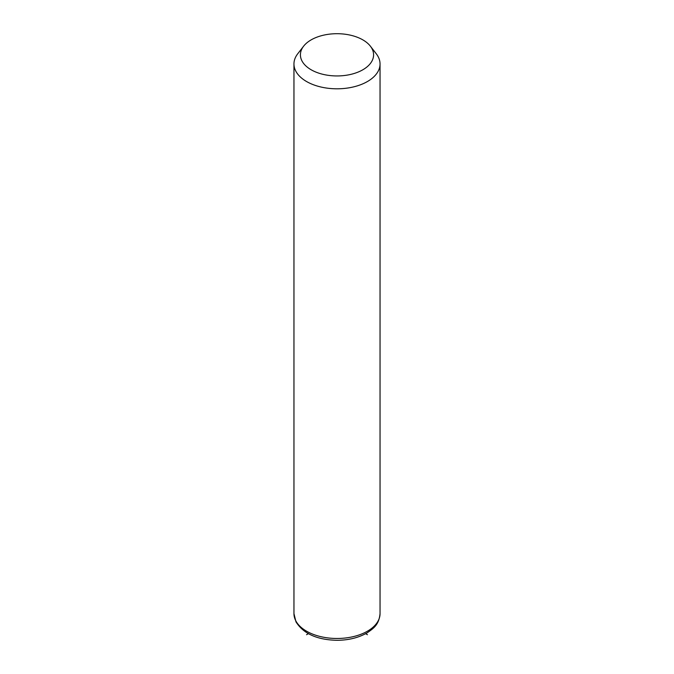 <?xml version="1.0" encoding="UTF-8"?>
<svg xmlns="http://www.w3.org/2000/svg" width="674" height="674" viewBox="0 0 674 674"><rect width="100%" height="100%" fill="white"/><g stroke="black" fill="none" stroke-linecap="round" stroke-linejoin="round"><path stroke-width="1.01" d="M370.397 46.203L376.294 53.81A43.043 24.854 180 0 1 378.299 56.961A43.043 24.854 180 0 1 380.043 63.954A43.043 24.854 180 0 1 343.125 88.555A43.043 24.854 180 0 1 295.701 70.947A43.043 24.854 180 0 1 293.957 63.954A43.043 24.854 180 0 1 297.706 53.81L303.603 46.203A36.59 21.121 180 0 1 337 33.7A36.59 21.121 180 0 1 370.397 46.203A36.59 21.121 180 0 1 372.107 48.873A36.59 21.121 180 0 1 347.304 75.092A36.59 21.121 180 0 1 301.893 60.77A36.59 21.121 180 0 1 303.603 46.203M308.363 633.678L306.56 634.714M365.637 633.678L367.44 634.714M380.043 63.954L380.043 613.626A43.043 24.854 180 0 1 343.125 638.227A43.043 24.854 180 0 1 295.701 620.628A43.043 24.854 180 0 1 293.957 613.626L293.957 63.954M380.043 613.626C378.973 624.739 373.682 628.311 367.145 632.819C358.728 637.705 348.736 640.199 337.16 640.3C317.227 639.912 303.502 633.771 295.987 621.875L293.957 613.626"/></g></svg>
